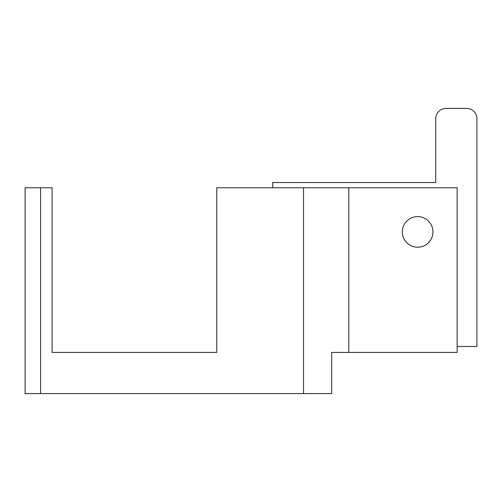 <?xml version="1.0" encoding="UTF-8"?>
<svg xmlns="http://www.w3.org/2000/svg" width="502" height="502" viewBox="0 0 502 502"><rect width="100%" height="100%" fill="white"/><g stroke="black" fill="none" stroke-linecap="round" stroke-linejoin="round"><path stroke-width="0.75" d="M432.937 231.899A15.311 15.311 0 0 1 417.626 247.216A15.311 15.311 0 0 1 402.315 231.899A15.311 15.311 0 0 1 417.626 216.588A15.311 15.311 0 0 1 432.937 231.899M331.678 352.423L457.14 352.423L457.14 187.773L216.751 187.773L216.751 352.423L52.101 352.423L52.101 187.773L40.574 187.773L40.574 393.587L303.528 393.587L303.528 187.773L348.802 187.773L348.802 352.423L331.678 352.423L331.678 393.587L303.528 393.587L303.528 187.773L216.751 187.773L216.751 352.423L52.101 352.423L216.751 352.423L52.101 352.423L52.101 187.773L25.1 187.773L25.1 393.587L331.678 393.587L331.678 352.423M348.802 352.423L457.14 352.423L457.14 187.773L348.802 187.773L348.802 352.423M402.315 231.899A15.311 15.311 0 0 1 425.282 218.64A15.311 15.311 0 0 1 425.282 245.164A15.311 15.311 0 0 1 402.315 231.899M40.574 187.773L25.1 187.773L25.1 393.587L40.574 393.587L40.574 187.773M435.736 182.508L435.736 118.623A10.209 10.209 0 0 1 445.945 108.413L466.691 108.413A10.209 10.209 0 0 1 476.9 118.623L476.9 346.499L457.14 346.499L476.9 346.499L476.9 118.623A10.209 10.209 0 0 0 466.691 108.413L445.945 108.413A10.209 10.209 0 0 0 435.736 118.623L435.736 182.508L435.736 118.623L435.736 182.508L272.737 182.508L435.736 182.508M272.737 187.773L272.737 182.508L272.737 187.773"/></g></svg>
